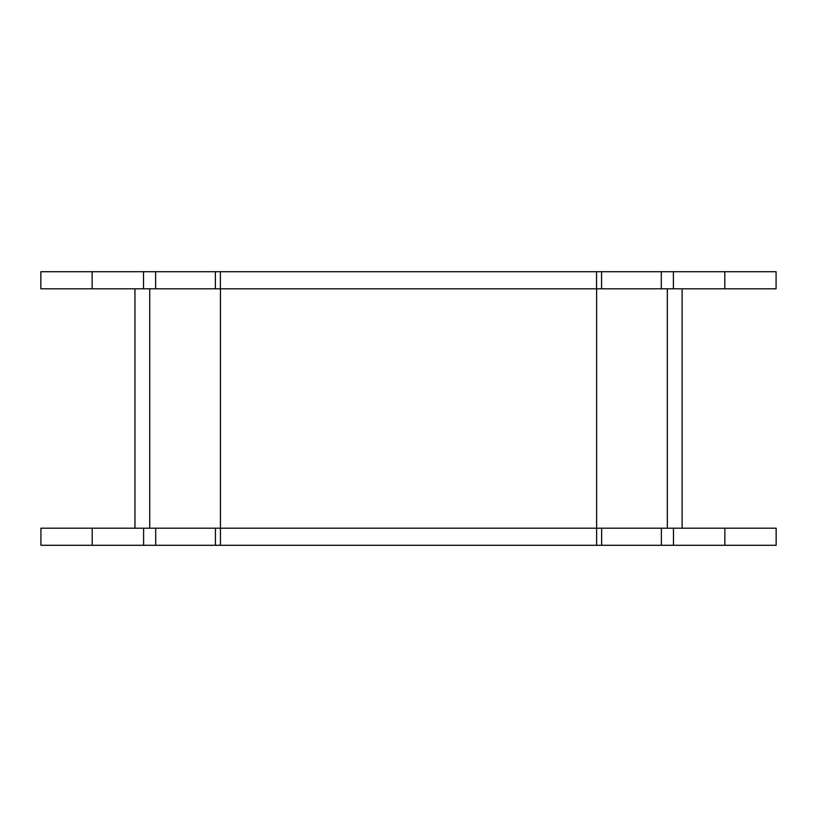 <?xml version="1.0" encoding="UTF-8"?>
<svg xmlns="http://www.w3.org/2000/svg" width="817" height="817" viewBox="0 0 817 817"><rect width="100%" height="100%" fill="white"/><g stroke="black" fill="none" stroke-linecap="round" stroke-linejoin="round"><path stroke-width="1.23" d="M724.791 288.81L724.791 271.714L776.079 271.714L776.079 288.81L596.553 288.81L596.553 271.714L40.85 271.714L40.85 288.81L92.147 288.81L92.147 271.714M220.386 271.714L220.386 288.81L92.147 288.81M724.791 271.714L596.553 271.714M724.853 545.286L724.853 528.191L776.15 528.191L776.15 545.286L40.921 545.286L40.921 528.191L596.614 528.191L596.614 288.81M220.447 545.286L220.447 288.81L596.553 288.81M596.614 545.286L596.614 528.191L724.853 528.191M134.958 528.191L134.958 288.81M682.113 288.81L682.113 528.191M143.537 288.81L143.537 271.714M155.628 288.81L155.628 271.714M215.371 288.81L215.371 271.714M601.557 288.81L601.557 271.714M661.3 288.81L661.3 271.714M673.392 288.81L673.392 271.714M92.209 545.286L92.209 528.191M143.608 545.286L143.608 528.191M155.7 545.286L155.7 528.191M215.443 545.286L215.443 528.191M601.629 545.286L601.629 528.191M661.372 545.286L661.372 528.191M673.463 545.286L673.463 528.191M149.736 528.191L149.736 288.81M667.336 288.81L667.336 528.191"/></g></svg>
